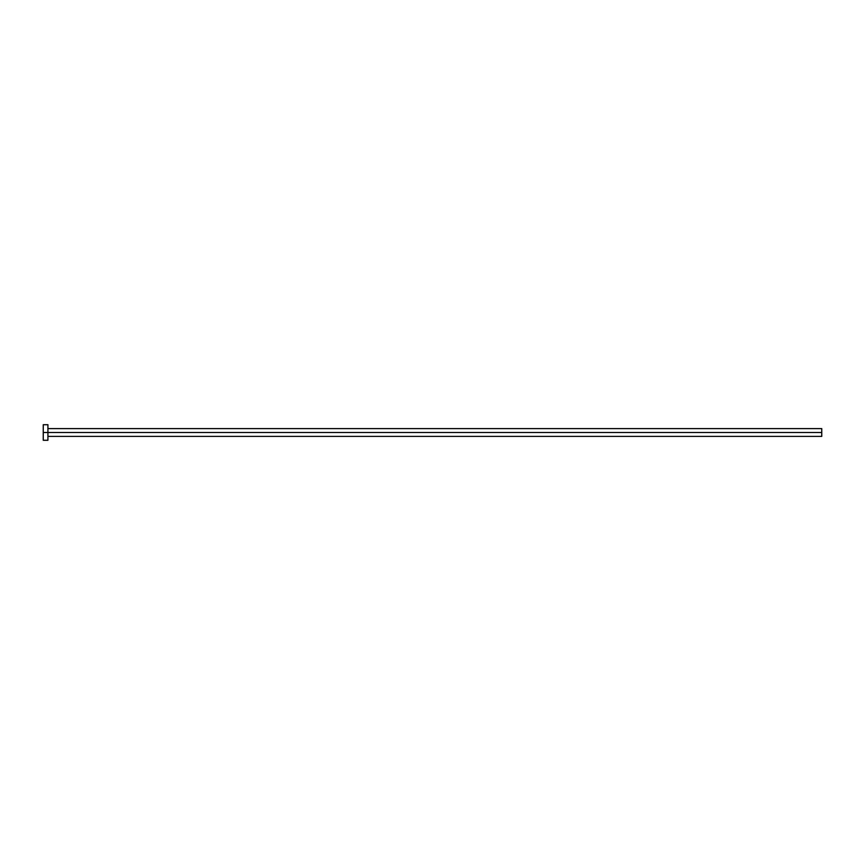 <?xml version="1.0" encoding="UTF-8"?>
<svg xmlns="http://www.w3.org/2000/svg" width="865" height="865" viewBox="0 0 865 865"><rect width="100%" height="100%" fill="white"/><g stroke="black" fill="none" stroke-linecap="round" stroke-linejoin="round"><path stroke-width="1.3" d="M43.25 440.285L43.25 424.715L43.25 432.5L821.75 432.5L821.75 436.393L821.75 432.5L43.25 432.5L43.25 440.285L47.921 440.285L47.921 424.715L47.921 440.285M821.75 432.5L821.75 428.608L821.75 432.5M47.921 436.393L821.75 436.393M43.25 424.715L47.921 424.715M47.921 428.608L821.75 428.608"/></g></svg>

